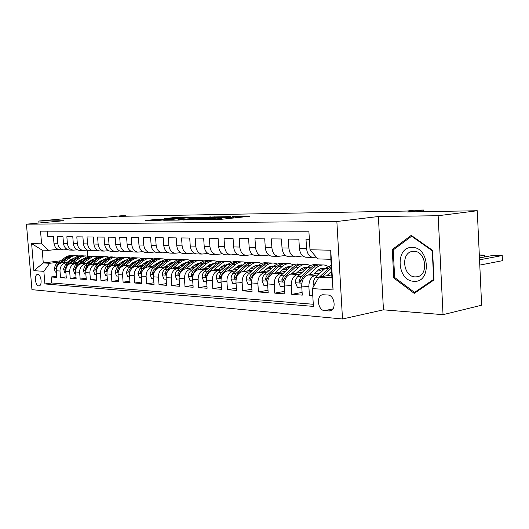 <?xml version="1.0" encoding="UTF-8"?>
<svg xmlns="http://www.w3.org/2000/svg" width="529" height="529" viewBox="0 0 529 529"><rect width="100%" height="100%" fill="white"/><g stroke="black" fill="none" stroke-linecap="round" stroke-linejoin="round"><path stroke-width="0.79" d="M203.037 219.687L220.183 219.429L249.39 216.308L232.403 216.645L235.643 216.758L233.474 217.168L217.922 218.146L221.076 218.265L216.387 218.946L203.037 219.687M38.729 285.891L39.067 285.885C42.538 285.68 41.269 274.425 37.777 274.478L37.473 274.491C34.008 274.71 35.245 285.872 38.729 285.891M156.921 219.39L145.462 220.474L159.586 220.322L191.121 217.214L174.107 217.584L164.44 218.642L184.039 217.829L165.597 219.674L157.199 220.11L163.15 219.317L156.921 219.39L156.994 220.348M438.144 215.726L378.374 216.52L383.459 309.829L443.044 314.669L438.144 215.726L477.27 210.74L407.33 211.957L423.703 210.013L414.267 210.192L406.887 211.058L118.972 216.341L125.988 215.687L121.214 215.779L105.707 217.221L74.88 217.756L38.802 221.043L38.961 223.013M378.374 216.52L336.854 221.506L26.45 224.177L63.877 220.705L38.802 221.043M183.589 219.885L201.377 219.667L230.452 216.599L211.838 217.002L183.603 220.031M178.531 220.09L163.692 220.256L192.53 217.3L201.873 217.049L189.924 218.305L193.773 218.384L210.562 216.903L178.531 220.09M477.27 210.74L481.635 305.213L443.044 314.669M56.656 276.224L51.141 276.978L56.748 277.381L56.206 270.782L59.995 271.02C60.035 266.55 61.966 263.852 65.801 262.92L68.036 262.635M66.211 276.872L60.537 277.659L66.31 278.075L65.768 271.377L69.669 271.622C69.702 267.092 71.653 264.348 75.508 263.402L77.77 263.111M76.05 277.54L70.212 278.353L76.15 278.783L75.601 271.992L79.621 272.243C79.654 267.641 81.618 264.864 85.5 263.898L87.788 263.601M86.174 278.221L80.163 279.074L86.28 279.517L85.731 272.62L89.87 272.885C89.91 268.21 91.881 265.393 95.789 264.414L98.11 264.11M96.615 278.922L90.419 279.815L96.721 280.271L96.172 273.275L100.437 273.539C100.477 268.798 102.461 265.935 106.389 264.943L108.743 264.626M107.367 279.649L100.986 280.582L107.48 281.051L106.931 273.943L111.321 274.22C111.368 269.406 113.365 266.497 117.319 265.485L119.699 265.161M118.463 280.396L111.877 281.368L118.575 281.851L118.02 274.637L122.556 274.921C122.596 270.028 124.613 267.072 128.587 266.041L131 265.71M129.903 281.157L123.112 282.182L130.022 282.678L129.466 275.351L134.148 275.642C134.187 270.676 136.211 267.667 140.211 266.623L142.665 266.285M141.719 281.95L134.703 283.015L141.832 283.531L141.276 276.085L146.11 276.389C146.156 271.337 148.193 268.282 152.213 267.218L154.699 266.867M153.913 282.764L146.665 283.881L154.038 284.417L153.476 276.846L158.469 277.156C158.515 272.025 160.565 268.917 164.612 267.833L167.124 267.476M166.516 283.597L159.031 284.774L166.642 285.323L166.086 277.632L171.244 277.956C171.29 272.739 173.353 269.578 177.42 268.474L179.972 268.104M179.543 284.463L171.799 285.7L179.675 286.268L179.113 278.446L184.449 278.776C184.502 273.473 186.572 270.259 190.658 269.129L193.25 268.745M193.025 285.349L185.011 286.652L193.158 287.24L192.596 279.286L198.117 279.629C198.17 274.234 200.253 270.96 204.353 269.81L206.984 269.42M206.971 286.268L198.679 287.644L207.11 288.252L206.548 280.158L212.268 280.509C212.321 275.02 214.41 271.688 218.537 270.517L221.201 270.107M221.413 287.214L212.823 288.662L221.558 289.297L220.996 281.058L226.921 281.428C226.981 275.834 229.077 272.442 233.216 271.245L235.921 270.828M236.384 288.193L227.483 289.72L236.529 290.375L235.974 281.99L242.117 282.374C242.17 276.68 244.279 273.222 248.432 272.005L251.182 271.569M251.91 289.204L242.672 290.824L252.055 291.499L251.5 282.955L257.868 283.352C257.934 277.553 260.043 274.035 264.216 272.785L267.006 272.336M268.011 290.242L258.43 291.962L268.17 292.663L267.608 283.961L274.227 284.377C274.286 278.466 276.409 274.875 280.588 273.599L283.425 273.136M284.734 291.32L274.782 293.139L284.893 293.873L284.337 285.005L291.214 285.435C291.281 279.411 293.403 275.748 297.596 274.445L300.472 273.962M302.112 292.431L291.77 294.369L302.277 295.129L301.722 286.09C301.794 279.993 303.924 276.29 308.116 274.968L320.257 272.891M309.372 239.293L306 239.26L306.562 248.445C307.151 253.629 309.247 256.625 312.851 257.431L316.23 257.094M306.575 257.239L305.702 257.213C302.092 256.413 299.996 253.437 299.407 248.293L298.852 239.181L288.331 239.068L288.894 248.075C289.482 253.16 291.578 256.102 295.175 256.896L302.813 255.924M289.171 256.71L288.298 256.684C284.701 255.897 282.605 252.981 282.017 247.936L281.454 238.996L271.337 238.89L271.899 247.724C272.488 252.717 274.577 255.6 278.175 256.38L285.481 255.474M272.422 256.201L271.549 256.175C267.958 255.401 265.869 252.538 265.28 247.585L264.718 238.824L254.971 238.718L255.533 247.387C256.122 252.28 258.212 255.117 261.795 255.884L268.805 255.038M256.287 255.712L255.414 255.686C251.837 254.925 249.748 252.115 249.159 247.255L248.597 238.652L239.214 238.553L239.776 247.063C240.364 251.87 242.447 254.647 246.018 255.401L252.743 254.614M240.735 255.243L239.868 255.216C236.298 254.469 234.221 251.705 233.633 246.931L233.064 238.486L224.018 238.387L224.58 246.745C225.169 251.467 227.245 254.198 230.803 254.938L237.263 254.204M225.738 254.786L224.871 254.76C221.314 254.026 219.244 251.308 218.656 246.626L218.093 238.328L209.358 238.235L209.927 246.441C210.509 251.083 212.579 253.761 216.123 254.495L222.339 253.808M211.256 254.35L210.397 254.323C206.859 253.596 204.796 250.931 204.207 246.322L203.645 238.176L195.214 238.083L195.776 246.15C196.365 250.706 198.421 253.345 201.952 254.065L207.93 253.417M197.277 253.927L196.424 253.9C192.893 253.179 190.843 250.561 190.255 246.038L189.693 238.024L181.553 237.938L182.115 245.866C182.697 250.349 184.747 252.941 188.264 253.649L194.017 253.041M183.768 253.517L182.915 253.49C179.41 252.783 177.36 250.204 176.779 245.76L176.217 237.885L168.348 237.799L168.91 245.595C169.492 249.999 171.528 252.551 175.033 253.252L180.574 252.677M170.708 253.12L169.862 253.093C166.37 252.399 164.334 249.86 163.752 245.489L163.19 237.746L155.579 237.66L156.141 245.33C156.716 249.662 158.753 252.174 162.231 252.862L167.574 252.32M158.072 252.736L157.225 252.71C153.754 252.022 151.73 249.529 151.149 245.225L150.586 237.607L143.227 237.534L143.789 245.072C144.364 249.338 146.381 251.804 149.846 252.485L155.004 251.976M145.845 252.366L145.006 252.34C141.547 251.665 139.53 249.212 138.955 244.973L138.393 237.481L131.265 237.402L131.827 244.828C132.402 249.02 134.412 251.454 137.857 252.121L142.83 251.645M133.996 252.002L133.163 251.976C129.731 251.315 127.72 248.894 127.152 244.729L126.59 237.356L119.686 237.283L120.242 244.59C120.817 248.716 122.814 251.11 126.239 251.771L131.047 251.315M122.523 251.659L121.69 251.632C118.278 250.977 116.281 248.597 115.712 244.497L115.157 237.237L108.465 237.164L109.02 244.358C109.589 248.418 111.573 250.779 114.978 251.427L119.627 250.997M111.401 251.321L110.574 251.295C107.175 250.647 105.198 248.306 104.63 244.266L104.074 237.118L97.587 237.045L98.136 244.133C98.705 248.134 100.682 250.455 104.061 251.096L108.557 250.693M100.609 250.991L99.789 250.964C96.417 250.329 94.446 248.022 93.878 244.041L93.329 237.005L87.034 236.932L87.583 243.915C88.145 247.856 90.109 250.144 93.474 250.772L97.825 250.389M90.142 250.673L89.328 250.647C85.969 250.019 84.012 247.744 83.45 243.829L82.901 236.893L76.791 236.827L77.34 243.704C77.902 247.585 79.853 249.84 83.198 250.462L87.411 250.098M79.978 250.362L79.171 250.343C75.832 249.721 73.888 247.479 73.326 243.618L72.784 236.787L66.852 236.721L67.401 243.492C67.957 247.321 69.894 249.543 73.214 250.157L77.3 249.814M70.112 250.065L69.306 250.038C65.993 249.43 64.055 247.222 63.5 243.413L62.958 236.681L57.198 236.622L57.74 243.294C58.296 247.069 60.22 249.258 63.52 249.867L67.481 249.536M78.841 261.26L80.56 261.042M56.206 270.782C56.246 266.338 58.17 263.66 61.999 262.734L69.134 261.829M79.919 260.46L81.638 260.242M88.786 261.696L90.664 261.452M65.768 271.377C65.801 266.874 67.745 264.15 71.594 263.211L78.9 262.272M89.897 260.863L91.775 260.625L91.074 260.043M99.022 262.139L101.065 261.875M113.92 260.202L114.681 260.103M75.601 271.992C75.64 267.416 77.598 264.652 81.466 263.7L88.958 262.728M100.166 261.28L102.209 261.015M109.569 262.596L111.791 262.305M124.5 260.632L125.439 260.506M85.731 272.62C85.771 267.985 87.741 265.174 91.636 264.209L99.313 263.197M110.746 261.703L112.961 261.412M120.44 263.065L122.84 262.748M135.517 261.055L136.403 260.936M96.172 273.275C96.212 268.56 98.189 265.717 102.11 264.725L109.979 263.68M121.65 262.133L124.05 261.815M131.642 263.548L134.24 263.197M106.931 273.943C106.97 269.162 108.961 266.266 112.908 265.267L120.976 264.183M132.891 262.576L135.484 262.232M143.194 264.044L145.997 263.66M118.02 274.637C118.066 269.777 120.07 266.841 124.037 265.816L132.316 264.692M144.483 263.032L147.28 262.655M155.123 264.553L158.138 264.136M129.466 275.351C129.512 270.412 131.529 267.429 135.517 266.391L144.02 265.214M156.452 263.502L159.46 263.085M167.428 265.075L170.682 264.619M141.276 276.085C141.322 271.073 143.352 268.038 147.366 266.98L156.101 265.756M168.804 263.978L172.044 263.528M180.144 265.618L183.642 265.115M153.476 276.846C153.522 271.747 155.566 268.666 159.606 267.588L168.572 266.312M181.566 264.467L185.044 263.971M193.29 266.173L197.039 265.624M166.086 277.632C166.132 272.448 168.182 269.314 172.242 268.216L181.467 266.887M194.758 264.969L198.494 264.434M206.879 266.742L210.906 266.147M179.113 278.446C179.166 273.176 181.229 269.982 185.309 268.864L194.798 267.476M208.413 265.479L211.964 264.963M220.937 267.324L225.255 266.676M192.596 279.286C192.649 273.923 194.725 270.676 198.818 269.539L208.585 268.084M222.537 266.008L225.731 265.532M235.498 267.932L240.12 267.224M206.548 280.158C206.601 274.703 208.684 271.39 212.803 270.233L222.854 268.706M237.171 266.543L239.968 266.12M250.574 268.553L255.527 267.78M220.996 281.058C221.056 275.503 223.145 272.137 227.278 270.954L237.64 269.354M252.34 267.085L254.707 266.722M266.206 269.188L271.198 268.401M235.974 281.99C236.027 276.336 238.129 272.904 242.282 271.694L252.961 270.021M268.071 267.648L269.969 267.35M282.42 269.85L287.062 269.096M251.5 282.955C251.559 277.203 253.669 273.705 257.835 272.468L268.851 270.703M284.404 268.216L285.779 267.991M299.242 270.524L303.514 269.823M267.608 283.961C267.674 278.095 269.79 274.531 273.969 273.275L285.336 271.41M301.371 268.792L302.171 268.659M316.726 271.218L320.581 270.57M284.337 285.005C284.404 279.028 286.526 275.397 290.712 274.108L302.462 272.144M327.841 295.01L322.716 294.759C315.958 295.44 317.764 310.457 324.621 310.662L329.851 310.986C336.689 310.311 334.771 295.063 327.841 295.01M336.854 221.506L342.508 318.987L31.945 289.667L26.45 224.177M51.141 276.978L51.637 282.975L44.912 283.934L313.419 306.403L312.348 288.603L318.842 277.156L331.762 274.895M44.912 283.934L43.867 271.324L33.889 270.676L31.628 243.624L41.593 243.843L40.541 231.147L308.916 231.788L310.001 249.761L330.751 250.217L333.078 289.932L312.348 288.603M312.732 295.01L309.425 295.645L308.87 286.533C308.936 280.39 311.072 276.654 315.264 275.325L318.193 274.822M47.372 231.16L47.815 236.523L53.409 236.575L53.958 243.214C54.507 246.97 56.431 249.146 59.724 249.748L60.518 249.774M291.77 294.369L291.214 285.435M274.782 293.139L274.227 284.377M258.43 291.962L257.868 283.352M242.672 290.824L242.117 282.374M227.483 289.72L226.921 281.428M212.823 288.662L212.268 280.509M198.679 287.644L198.117 279.629M185.011 286.652L184.449 278.776M171.799 285.7L171.244 277.956M159.031 284.774L158.469 277.156M146.665 283.881L146.11 276.389M134.703 283.015L134.148 275.642M123.112 282.182L122.556 274.921M111.877 281.368L111.321 274.22M100.986 280.582L100.437 273.539M90.419 279.815L89.87 272.885M80.163 279.074L79.621 272.243M70.212 278.353L69.669 271.622M60.537 277.659L59.995 271.02M51.637 282.975L313.294 304.268M309.425 295.645L312.784 295.89M72.572 259.303L71.018 259.494M60.432 260.817L43.279 262.959L49.693 263.29L58.574 262.172M69.173 260.843L70.747 260.645M318.842 277.156L331.934 277.831L330.85 259.309L317.75 258.893L310.001 249.761M383.459 309.829L342.508 318.987M126.028 216.209L125.988 215.687M423.789 211.673L423.703 210.013M57.939 249.271L48.628 250.343L42.214 250.138L43.279 262.959L33.889 270.676M87.166 250.131L87.635 256.069M301.933 268.699L301.543 268.679M285.733 267.998L284.8 267.958M269.922 267.317L268.666 267.264M254.614 266.656L253.107 266.59M239.835 266.021L238.09 265.942M225.552 265.406L223.595 265.32M211.745 264.811L209.583 264.718M198.388 264.229L196.047 264.13M185.414 263.673L182.948 263.568L183.424 264.202M172.553 263.118L170.589 263.032M159.685 261.981L158.819 262.1M160.095 262.582L158.634 262.516M148.027 261.531L146.764 261.696M148.041 262.06L147.042 262.014M136.72 261.088L135.543 261.24M136.35 261.557L135.801 261.531M125.525 260.685L124.652 260.797M41.593 243.843L48.628 250.343M49.693 263.29L43.867 271.324M331.934 277.831L333.078 289.932M330.85 259.309L330.751 250.217M31.628 243.624L42.214 250.138M411.238 235.372L392.254 249.536L393.774 277.976L414.247 293.383L434.025 279.927L432.537 250.343L411.238 235.372M394.998 277.745L393.774 277.976M394.151 249.232L392.254 249.536M199.261 219.634L226.71 216.844L215.356 217.432L198.362 219.178L195.981 219.608L199.274 219.819M178.015 219.509L184.641 219.423L191.994 218.622L178.015 219.509M479.783 265.102L502.451 260.685L502.226 255.553L479.539 259.825M326.777 275.768L331.551 271.265M313.981 285.726L313.148 283.703L313.201 282.162L314.762 278.115L325.084 268.388L331.207 265.36M479.446 257.927L493.352 255.342L502.226 255.553L502.451 260.685M322.267 276.561L331.366 268.051M331.273 266.556L328.529 268.534L319.43 277.057M318.174 278.34L317.248 279.967M413.949 281.283C431.591 283.101 429.779 246.884 412.197 247.453C394.925 246.441 396.79 281.163 413.949 281.283M415.225 276.892L416.898 276.799C428.999 275.576 426.109 250.872 413.903 251.328L412.494 251.42C400.446 252.65 403.058 276.945 415.225 276.892M393.206 249.939L411.615 236.232L432.239 250.733L433.674 279.372L414.524 292.418L394.68 277.5L393.206 249.939M412.316 236.126L411.615 236.232M416.184 292.068L414.524 292.418M313.717 274.009L317.301 270.683C319.45 268.739 321.751 267.905 324.204 268.19L325.11 268.362M484.703 256.949L484.617 255.137L479.367 256.102M308.731 274.862L316.137 268.018C318.709 265.69 321.467 264.698 324.409 265.022L328.073 266.299M301.834 287.941L297.49 287.664L295.447 282.665L295.797 279.676L297.344 276.852L307.362 267.648C309.934 265.353 312.692 264.361 315.628 264.692L317.407 264.758M319.126 269.314L321.533 271.701M319.232 264.857L318.947 264.817C316.005 264.487 313.254 265.479 310.675 267.786L300.955 276.733L298.859 280.978L299.956 282.539L303.057 276.839L312.784 267.879C315.357 265.565 318.114 264.566 321.05 264.897L322.869 264.963M324.138 269.268L321.883 268.256M320.819 268.534L323.252 270.101M484.928 256.909L484.617 255.137L479.314 255.011M296.352 273.162L299.917 269.909C302.066 268.005 304.36 267.191 306.813 267.469L307.448 267.575M291.373 273.996L298.753 267.29C301.325 265.016 304.076 264.037 307.012 264.361L310.516 265.525M284.457 286.824L280.396 286.559L278.419 281.659L278.77 278.73L280.31 275.959L290.309 266.94C292.874 264.685 295.625 263.72 298.561 264.037L300.221 264.103M301.9 268.474L304.175 270.57M301.999 264.196L301.755 264.163C298.819 263.839 296.068 264.811 293.496 267.072L283.795 275.84L281.706 280L282.757 281.534L285.819 275.94L295.526 267.158C298.098 264.89 300.849 263.911 303.785 264.236L305.478 264.302M306.589 268.362L304.559 267.522M303.534 267.773L305.769 269.109M279.629 272.349L283.18 269.162C285.316 267.29 287.617 266.497 290.064 266.768L290.434 266.828M274.663 273.156L282.017 266.59C284.582 264.361 287.333 263.402 290.262 263.72L293.608 264.784M267.727 285.746L263.938 285.501L262.027 280.687L262.371 277.818L263.905 275.1L273.877 266.252C276.442 264.037 279.186 263.092 282.116 263.409L283.656 263.468M285.31 267.674L287.452 269.512M285.402 263.554L285.191 263.528C282.261 263.211 279.517 264.163 276.951 266.378L267.271 274.974L265.194 279.061L266.193 280.568L269.221 275.08L278.909 266.464C281.468 264.236 284.218 263.283 287.148 263.601L288.728 263.667M289.68 267.502L287.869 266.814M286.877 267.039L288.927 268.177M263.515 271.562L267.046 268.448C269.182 266.609 271.47 265.829 273.916 266.1L274.035 266.113M258.562 272.356L265.889 265.922C268.448 263.726 271.185 262.787 274.115 263.105L277.315 264.083M251.612 284.708L248.081 284.483L246.223 279.762L246.574 276.938L248.101 274.273L258.04 265.591C260.599 263.422 263.336 262.49 266.252 262.807L267.694 262.86M269.314 266.914L271.317 268.52M269.4 262.946L269.221 262.92C266.299 262.602 263.561 263.535 261.009 265.717L251.354 274.148L249.285 278.161L250.243 279.629L253.232 274.247L262.887 265.796C265.446 263.607 268.19 262.675 271.113 262.992L272.58 263.045M273.374 266.695L271.774 266.133M270.822 266.338L272.693 267.304M247.982 270.802L253.298 266.484L255.725 265.571L258.218 265.439M243.042 271.575L250.336 265.267C252.888 263.118 255.619 262.199 258.536 262.51L261.604 263.409M236.086 283.709L232.8 283.498L230.994 278.862L231.49 275.655L232.859 273.473L242.765 264.956C245.311 262.82 248.041 261.915 250.951 262.225L252.293 262.272M253.88 266.186L255.752 267.588M253.966 262.351L253.821 262.331C250.905 262.02 248.174 262.933 245.628 265.075L236.007 273.348L233.944 277.289L234.863 278.73L237.819 273.447L247.446 265.148C249.992 263.006 252.723 262.093 255.639 262.404L257.008 262.457M257.649 265.928L256.254 265.472M255.335 265.664L257.028 266.477M232.991 270.068L238.222 265.869L242.051 264.771M228.065 270.828L235.332 264.645C237.871 262.529 240.596 261.63 243.505 261.941L246.441 262.768M221.109 282.744L218.047 282.546L216.301 277.996L216.791 274.849L218.16 272.706L228.025 264.341C230.558 262.245 233.276 261.352 236.179 261.657L237.428 261.71M238.982 265.492L240.715 266.715M239.068 261.782L238.949 261.762C236.046 261.458 233.322 262.358 230.783 264.454L221.201 272.58L219.151 276.442L220.031 277.864L222.954 272.673L232.535 264.526C235.074 262.424 237.799 261.524 240.708 261.835L241.984 261.881M242.474 265.201L241.277 264.844M240.391 265.009L241.898 265.697M218.517 269.367L221.995 266.437L228.217 264.176M213.617 270.107L220.844 264.037C223.37 261.967 226.088 261.081 228.984 261.386L231.795 262.153M206.66 281.812L203.81 281.633L202.111 277.156L202.6 274.062L203.963 271.959L213.782 263.746C216.308 261.69 219.019 260.81 221.909 261.114L223.073 261.161M224.594 264.831L226.194 265.889M224.673 261.227L224.587 261.22C221.691 260.916 218.98 261.795 216.454 263.859L206.912 271.833L204.868 275.629L205.715 277.024L208.598 271.926L218.146 263.925C220.672 261.862 223.383 260.976 226.28 261.28L227.47 261.326M227.814 264.513L226.809 264.229M225.956 264.388L227.291 264.956M204.538 268.686L207.99 265.809L213.981 263.587M199.658 269.413L206.846 263.455C209.365 261.419 212.069 260.552 214.953 260.85L217.65 261.557M192.708 280.919L190.056 280.747L188.403 276.35L188.893 273.308L190.242 271.245L200.022 263.171C202.534 261.154 205.232 260.288 208.115 260.592L209.193 260.632M210.687 264.189L212.155 265.102M210.767 260.698L210.701 260.685C207.818 260.387 205.12 261.253 202.6 263.277L193.105 271.119L191.068 274.849L191.882 276.217L194.738 271.198L204.24 263.343C206.76 261.313 209.458 260.453 212.341 260.751L213.445 260.79M213.65 263.852L212.83 263.64M212.003 263.786L213.174 264.249M191.029 268.024L194.46 265.208L200.207 263.019M186.168 268.739L193.316 262.893C195.823 260.89 198.514 260.037 201.39 260.334L203.976 260.989M209.074 265.016L209.319 265.346M179.232 280.046L176.765 279.887L175.159 275.569L175.641 272.58L176.984 270.544L186.717 262.615C189.223 260.632 191.908 259.785 194.778 260.083L195.776 260.116M197.244 263.581L198.573 264.361M197.317 260.182L197.277 260.175C194.407 259.878 191.716 260.731 189.21 262.721L179.761 270.418L177.737 274.088L178.518 275.437L181.341 270.504L190.797 262.787C193.303 260.79 195.988 259.937 198.864 260.235L199.889 260.275M199.955 263.23L199.314 263.072M198.514 263.204L199.526 263.581M177.956 267.39L181.368 264.626L186.889 262.477M173.122 268.091L180.23 262.344C182.723 260.374 185.408 259.541 188.264 259.832L190.751 260.447M195.79 264.275L196.16 264.764M166.199 279.206L163.911 279.061L162.343 274.816L162.826 271.873L164.162 269.876L173.843 262.08C176.336 260.129 179.007 259.296 181.864 259.587L182.789 259.62M184.231 262.986L185.434 263.66M184.304 259.679L184.284 259.679C181.427 259.389 178.749 260.222 176.256 262.179L166.853 269.75L164.843 273.354L165.59 274.677L168.381 269.83L177.79 262.245C180.283 260.281 182.961 259.448 185.824 259.739L186.77 259.772M189.21 262.721L186.234 262.523M185.461 262.642L186.314 262.939M165.312 266.775L168.698 264.064L173.995 261.961M160.499 267.456L167.567 261.815C170.047 259.878 172.719 259.058 175.562 259.349L177.949 259.918M153.595 278.399L151.473 278.261L149.945 274.082L152.041 268.977L161.385 261.557C163.864 259.64 166.523 258.82 169.366 259.111L170.219 259.144M171.634 262.417L172.712 262.986M171.707 259.203C168.863 258.912 166.199 259.732 163.719 261.657L154.369 269.102L152.365 272.647L153.086 273.949L155.843 269.175L165.207 261.716C167.686 259.785 170.351 258.965 173.195 259.256L174.074 259.289M172.824 262.1L173.525 262.331M153.066 266.18L156.432 263.515L161.51 261.458M148.279 266.847L155.301 261.306C157.774 259.402 160.426 258.595 163.263 258.879L165.551 259.408M170.483 262.906L171.079 263.66M141.395 277.613L139.431 277.487L137.943 273.374L140.026 268.355L149.317 261.055C151.783 259.164 154.428 258.364 157.258 258.648L158.045 258.681M159.441 261.875L160.393 262.351M159.507 258.734C156.683 258.456 154.038 259.263 151.578 261.147L142.281 268.468L140.291 271.959L140.985 273.242L143.709 268.547L153.02 261.207C155.486 259.309 158.138 258.502 160.968 258.793L161.781 258.82M160.591 261.577L161.147 261.749M141.21 265.604L144.549 262.986L149.416 260.982M136.449 266.259L143.425 260.81C145.885 258.939 148.523 258.139 151.347 258.423L153.542 258.919M158.429 262.272L159.123 263.131M129.579 276.852L127.767 276.733L126.319 272.686L128.388 267.747L137.626 260.566C140.073 258.707 142.704 257.921 145.521 258.198L146.249 258.231M147.617 261.346L148.444 261.736M129.942 271.516L131.952 267.932L141.21 260.718C143.663 258.846 146.302 258.059 149.118 258.337L149.866 258.37M147.684 258.284C144.88 258.013 142.261 258.807 139.821 260.658L130.57 267.859L128.593 271.291L129.261 272.554L129.803 271.979M148.735 261.075L149.145 261.194M129.711 265.042L133.03 262.47L137.685 260.519M124.976 265.69L131.913 260.328C134.359 258.483 136.985 257.702 139.788 257.98L141.904 258.45M146.738 261.67L147.452 262.523M118.132 276.112L116.459 276.006L115.051 272.025L117.107 267.158L126.292 260.096C128.726 258.264 131.344 257.491 134.141 257.768L134.809 257.795M136.158 260.837L136.866 261.154M118.655 270.431L120.566 267.337L129.764 260.235C132.204 258.403 134.829 257.623 137.633 257.901L138.32 257.927M136.224 257.841C133.44 257.583 130.835 258.364 128.415 260.182L119.223 267.271L117.253 270.65L117.901 271.886L118.278 271.608M118.569 264.507L121.862 261.974L126.312 260.076M113.861 265.135L120.751 259.865C123.178 258.046 125.79 257.279 128.58 257.557L130.617 257.993M135.411 261.095L136.026 261.809M107.043 275.397L105.502 275.298L104.12 271.377L106.164 266.59L115.296 259.633C117.716 257.835 120.321 257.074 123.105 257.345L123.72 257.372M125.036 260.341L125.631 260.599M107.737 269.393L109.523 266.768L118.668 259.772C121.095 257.967 123.7 257.2 126.491 257.478L127.119 257.497M125.102 257.418C122.344 257.167 119.759 257.934 117.359 259.719L108.22 266.695L106.263 270.021L107.149 271.099M107.757 263.978L111.024 261.491L115.282 259.646L117.359 259.719M122.272 261.676L122.642 262M103.076 264.599L109.92 259.408C112.333 257.623 114.932 256.869 117.709 257.14L119.66 257.55M124.421 260.546L124.943 261.128M96.285 274.71L94.87 274.617L93.521 270.755L95.551 266.041L104.63 259.19C107.037 257.418 109.622 256.664 112.393 256.935L112.948 256.962M114.251 259.865L114.733 260.063M97.197 268.348L98.811 266.206L107.903 259.322C110.31 257.544 112.902 256.79 115.679 257.061L116.254 257.087M114.317 257.008L110.336 257.385L106.627 259.27L97.541 266.14L95.604 269.42L96.371 270.55M97.263 263.468L100.51 261.022L104.57 259.23M111.566 261.108L112.055 261.531M92.615 264.077L99.412 258.972C101.813 257.213 104.392 256.466 107.149 256.737L109.034 257.127M113.748 260.023L114.185 260.48M85.843 274.035L84.547 273.949L83.238 270.147L85.255 265.498L95.802 257.782L99.128 256.631L102.5 256.558M103.777 259.408L104.147 259.547M86.478 268.897L88.409 265.664L98.46 258.205L101.74 256.869L105.707 256.684M103.836 256.605L99.888 256.982L96.212 258.84L87.186 265.604L85.255 268.831L85.923 269.988M87.073 262.973L90.3 260.566L94.169 258.833M101.171 260.566L101.773 261.068M82.451 263.574L91.808 257.074L95.187 256.307L98.711 256.71M103.393 259.521L103.73 259.865M75.713 273.381L74.529 273.308L73.247 269.559L75.25 264.983L85.738 257.372L89.037 256.241L92.344 256.175M79.152 264.52L88.826 257.497L92.132 256.36L95.465 256.294M93.666 256.215L89.745 256.585L86.101 258.416L77.128 265.075L75.211 268.256L75.773 269.42M77.399 266.054L78.061 265.346M77.174 262.496L80.375 260.123L84.058 258.45M72.585 263.085L81.876 256.684L85.235 255.924L88.68 256.307M65.874 272.752L64.796 272.68L63.546 268.983L65.536 264.474L75.951 256.982L79.231 255.864L82.484 255.798M69.537 263.878L78.96 257.101L82.246 255.983L85.513 255.91M83.78 255.838L79.892 256.208L76.275 258.007L67.362 264.573L65.457 267.7L65.94 268.851M67.56 262.027L70.734 259.693L74.232 258.079M81.261 259.541L81.909 260.043M62.997 262.609L72.228 256.3L75.561 255.553L78.933 255.924M56.319 272.137L55.34 272.071L54.117 268.428L56.094 263.984L66.442 256.598L69.702 255.5L72.89 255.434M60.141 263.297L69.365 256.717L72.632 255.613L75.839 255.547M74.166 255.474L70.311 255.838L66.72 257.61L57.866 264.077L55.975 267.165L56.385 268.289M61.999 262.734L65.801 262.92M71.594 263.211L75.508 263.402M81.466 263.7L85.5 263.898M91.636 264.209L95.789 264.414M102.11 264.725L106.389 264.943M112.908 265.267L117.319 265.485M124.037 265.816L128.587 266.041M135.517 266.391L140.211 266.623M147.366 266.98L152.213 267.218M159.606 267.588L164.612 267.833M172.242 268.216L177.42 268.474M185.309 268.864L190.658 269.129M198.818 269.539L204.353 269.81M212.803 270.233L218.537 270.517M227.278 270.954L233.216 271.245M242.282 271.694L248.432 272.005M257.835 272.468L264.216 272.785M273.969 273.275L280.588 273.599M290.712 274.108L297.596 274.445M308.116 274.968L315.264 275.325M299.407 248.293L306.562 248.445M53.958 243.214L57.74 243.294M63.5 243.413L67.401 243.492M73.326 243.618L77.34 243.704M83.45 243.829L87.583 243.915M93.878 244.041L98.136 244.133M104.63 244.266L109.02 244.358M115.712 244.497L120.242 244.59M127.152 244.729L131.827 244.828M138.955 244.973L143.789 245.072M151.149 245.225L156.141 245.33M163.752 245.489L168.91 245.595M176.779 245.76L182.115 245.866M190.255 246.038L195.776 246.15M204.207 246.322L209.927 246.441M218.656 246.626L224.58 246.745M233.633 246.931L239.776 247.063M249.159 247.255L255.533 247.387M265.28 247.585L271.899 247.724M282.017 247.936L288.894 248.075M301.722 286.09L308.87 286.533M331.214 310.51L328.787 311.026M332.933 308.91L324.621 310.662M216.434 219.628L216.387 218.946M218.854 219.542L218.794 218.695M221.882 219.257L221.796 217.994M231.193 218.279L231.133 217.406M233.534 218.034L233.474 217.168M211.891 217.789L211.838 217.002M214.688 217.505L214.642 216.83M192.576 218.034L192.53 217.3M195.3 217.763L195.261 217.128M174.153 218.279L174.107 217.584M176.818 218.008L176.772 217.419M154.27 220.381L154.21 219.555M313.194 283.835L314.993 283.941M330.718 268.626L331.399 268.653M325.084 268.388L328.529 268.534M315.344 277.48L318.564 277.646M295.499 282.784L301.847 283.16M312.784 267.879L316.137 268.018M307.362 267.648L310.675 267.786M303.057 276.839L304.678 276.925M297.642 276.561L300.955 276.733M301.054 280.595L298.859 280.978M278.466 281.778L284.463 282.136M295.526 267.158L298.753 267.29M290.309 266.94L293.496 267.072M285.819 275.94L287.287 276.019M280.608 275.669L283.795 275.84M283.822 279.643L281.706 280M262.073 280.813L267.734 281.144M278.909 266.464L282.017 266.59M273.877 266.252L276.951 266.378M269.221 275.08L270.544 275.146M264.202 274.816L267.271 274.974M267.224 278.723L265.194 279.061M246.269 279.874L251.619 280.191M262.887 265.796L265.889 265.922M258.04 265.591L261.009 265.717M253.232 274.247L254.423 274.306M248.399 273.996L251.354 274.148M251.242 277.837L249.285 278.161M231.041 278.975L236.093 279.272M247.446 265.148L250.336 265.267M242.765 264.956L245.628 265.075M237.819 273.447L238.883 273.5M233.157 273.202L236.007 273.348M235.835 276.984L233.944 277.289M216.341 278.109L221.115 278.393M232.535 264.526L235.332 264.645M228.025 264.341L230.783 264.454M222.954 272.673L223.893 272.719M218.451 272.435L221.201 272.58M220.97 276.158L219.151 276.442M202.151 277.269L206.667 277.533M218.146 263.925L220.844 264.037M213.782 263.746L216.454 263.859M208.598 271.926L209.431 271.966M204.254 271.694L206.912 271.833M206.627 275.358L204.868 275.629M188.443 276.462L192.715 276.713M204.24 263.343L206.846 263.455M200.022 263.171L202.6 263.277M194.738 271.198L195.466 271.238M190.533 270.98L193.105 271.119M192.768 274.591L191.068 274.849M175.198 275.675L179.232 275.913M190.797 262.787L193.316 262.893M181.341 270.504L181.969 270.537M177.275 270.293L179.761 270.418M179.377 273.843L177.737 274.088M162.383 274.921L166.199 275.146M177.79 262.245L180.23 262.344M173.843 262.08L176.256 262.179M168.381 269.83L168.916 269.856M164.453 269.625L166.853 269.75M166.43 273.123L164.843 273.354M149.985 274.187L153.589 274.399M165.207 261.716L167.567 261.815M161.385 261.557L163.719 261.657M155.843 269.175L156.293 269.201M152.041 268.977L154.369 269.102M153.906 272.422L152.365 272.647M137.983 273.48L141.388 273.678M153.02 261.207L155.301 261.306M149.317 261.055L151.578 261.147M143.709 268.547L144.08 268.567M140.026 268.355L142.281 268.468M141.779 271.747L140.291 271.959M126.352 272.792L129.579 272.977M141.21 260.718L143.425 260.81M137.626 260.566L139.821 260.658M128.388 267.747L130.57 267.859M130.035 271.086L128.593 271.291M115.084 272.124L118.132 272.303M129.764 260.235L131.913 260.328M126.292 260.096L128.415 260.182M117.107 267.158L119.223 267.271M118.648 270.451L117.253 270.65M104.153 271.476L107.037 271.648M118.668 259.772L120.751 259.865M106.164 266.59L108.22 266.695M107.546 269.85L106.263 270.021M93.554 270.848L96.278 271.013M107.903 259.322L109.92 259.408M104.63 259.19L106.627 259.27M95.551 266.041L97.541 266.14M96.774 269.254L95.604 269.42M83.271 270.24L85.837 270.392M97.448 258.886L99.412 258.972M94.268 258.754L96.212 258.84M85.255 265.498L87.186 265.604M86.326 268.686L85.255 268.831M73.28 269.651L75.707 269.797M87.298 258.463L89.203 258.542M84.21 258.337L86.101 258.416M75.25 264.983L77.128 265.075M76.183 268.13L75.211 268.256M63.579 269.076L65.867 269.215M77.439 258.053L79.29 258.132M74.437 257.927L76.275 258.007M65.536 264.474L67.362 264.573M66.337 267.588L65.457 267.7M54.15 268.52L56.312 268.653M67.857 257.656L69.656 257.729M64.941 257.53L66.72 257.61M56.094 263.984L57.866 264.077M56.768 267.059L55.975 267.165M305.702 257.213L312.851 257.431M288.298 256.684L295.175 256.896M271.549 256.175L278.175 256.38M255.414 255.686L261.795 255.884M239.868 255.216L246.018 255.401M224.871 254.76L230.803 254.938M210.397 254.323L216.123 254.495M196.424 253.9L201.952 254.065M182.915 253.49L188.264 253.649M169.862 253.093L175.033 253.252M157.225 252.71L162.231 252.862M145.006 252.34L149.846 252.485M133.163 251.976L137.857 252.121M121.69 251.632L126.239 251.771M110.574 251.295L114.978 251.427M99.789 250.964L104.061 251.096M89.328 250.647L93.474 250.772M79.171 250.343L83.198 250.462M69.306 250.038L73.214 250.157M59.724 249.748L63.52 249.867M330.228 310.907L329.851 310.986M221.148 219.33L221.082 218.358M235.709 217.803L235.65 216.85M417.401 276.7L416.898 276.799M324.204 268.19L322.935 268.137M306.813 267.469L305.544 267.416M290.064 266.768L288.794 266.715M273.916 266.1L272.647 266.047M258.212 265.446L257.081 265.399M228.191 264.196L227.536 264.169M213.947 263.607L213.518 263.587"/></g></svg>
